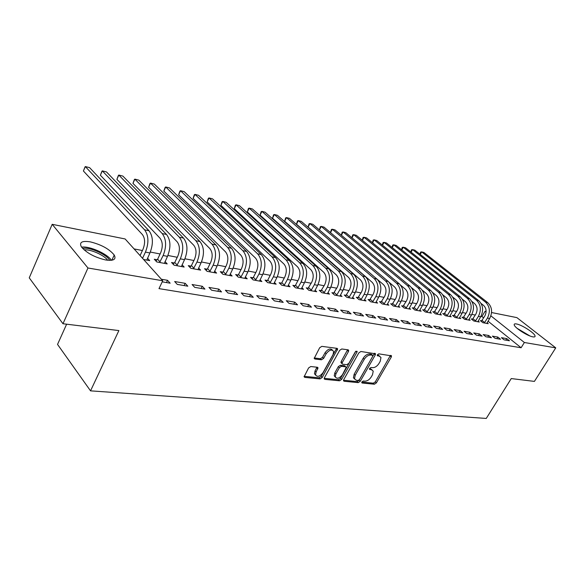 <?xml version="1.0" encoding="UTF-8"?>
<svg xmlns="http://www.w3.org/2000/svg" width="585" height="585" viewBox="0 0 585 585"><rect width="100%" height="100%" fill="white"/><g stroke="black" fill="none" stroke-linecap="round" stroke-linejoin="round"><path stroke-width="0.88" d="M361.903 381.932L362.144 383.021L374.4 384.221L376.36 382.912L391.277 357.055L391.511 355.863L378.817 353.852L377.413 354.773L377.252 355.607L379.234 356.119L380.974 357.508L380.235 361.274L378.985 363.46C377.149 366.254 375.022 367.658 372.616 367.68L371.014 367.497L369.618 368.426L369.457 369.223L371.453 369.72L373.23 371.131L372.499 374.766L371.256 376.93C369.435 379.702 367.314 381.106 364.901 381.164L363.3 380.996L361.903 381.932M90.265 241.861C101.307 244.603 109.293 248.998 114.229 255.045C116.466 259.418 113.607 261.056 105.658 259.967C94.602 257.334 86.507 252.954 81.359 246.819C79.055 242.241 82.017 240.589 90.265 241.861M516.46 323.958C521.71 324.785 534.361 332.85 535.019 335.827C535.304 336.799 534.595 337.143 532.906 336.858C527.728 336.126 514.866 327.929 514.237 324.989C513.937 323.98 514.683 323.637 516.46 323.958M310.767 366.532L308.602 367.936L304.105 376.769L304.807 377.391L320.097 378.89L322.211 377.508L337.677 348.909L337.04 348.353L321.838 346.357L319.666 347.753L314.203 358.4L314.891 359.014L321.472 359.79L323.615 358.4L326.196 353.72C329.333 349.779 331.819 349.048 333.662 351.512L333.048 354.568L323.008 372.674C319.82 376.63 317.326 377.34 315.52 374.817L316.134 371.95L318.028 367.848L317.355 367.256L310.767 366.532M162.74 280.763L87.962 267.996L52.189 224.318L125.132 238.965L162.74 280.763L158.988 288.617L521.103 347.746L524.372 342.503L490.881 315.849M491.568 312.536L516.899 317.626L555.75 347.863L534.412 381.398L511.253 378.568L486.259 418.436L90.536 390.853L118.879 330.576L62.975 323.739L87.962 267.996M555.75 347.863L524.372 342.503M343.739 379.658L343.505 380.747L344.119 381.252L358.239 382.634L360.243 381.303L375.263 354.971L375.497 353.786L360.916 351.497L358.861 352.843L343.739 379.658M339.549 380.798L324.858 379.358L324.2 378.802L324.434 377.734L339.658 350.349L341.772 348.982L348.075 349.808L348.689 350.327L348.463 351.49L342.269 362.561L342.035 363.687L342.656 364.214L346.788 364.689L348.85 363.336L355.285 351.892L357.15 351.292L356.989 352.111L341.603 379.446L339.549 380.798L338.488 379.738L324.207 378.32M66.632 324.185L57.535 344.411L90.536 390.853M187.814 286.189L185.174 283.33L174.652 281.524L177.284 284.405L187.814 286.189M157.116 259.769L154.286 259.235L156.765 261.948L167.193 263.893L165.021 261.546M221.539 291.915L218.863 289.122L208.969 287.425L211.638 290.233L221.539 291.915M190.944 266.131L188.275 265.627L190.798 268.288L200.618 270.116L198.556 267.974M253.283 297.297L250.577 294.577L241.261 292.975L243.96 295.717L253.283 297.297M222.827 272.135L220.304 271.659L222.863 274.263L232.128 275.988L230.176 274.021M283.213 302.379L280.493 299.717L271.696 298.204L274.416 300.887L283.213 302.379M252.932 277.802L250.548 277.356L253.13 279.901L261.883 281.531L260.033 279.718M311.491 307.176L308.748 304.573L300.434 303.14L303.176 305.765L311.491 307.176M281.4 283.162L279.147 282.738L281.751 285.231L290.036 286.774L288.273 285.1M338.232 311.717L335.483 309.165L327.615 307.812L330.364 310.379L338.232 311.717M308.368 288.237L306.233 287.835L308.843 290.277L316.697 291.739L315.022 290.189M363.57 316.017L360.821 313.516L353.362 312.236L356.111 314.752L363.57 316.017M333.947 293.048L331.914 292.668L334.54 295.067L341.991 296.449L340.397 295.008M387.614 320.097L384.857 317.648L377.778 316.434L380.535 318.891L387.614 320.097M358.239 297.626L356.309 297.26L358.941 299.608L366.02 300.931L364.506 299.578M410.458 323.973L407.701 321.575L400.974 320.419L403.723 322.832L410.458 323.973M381.347 301.97L379.511 301.626L382.144 303.929L388.879 305.187L387.431 303.922M432.183 327.658L429.434 325.311L423.028 324.214L425.778 326.569L432.183 327.658M403.343 306.116L401.595 305.787L404.228 308.046L410.648 309.238L409.266 308.054M452.878 331.168L450.143 328.872L444.03 327.819L446.772 330.137L452.878 331.168M424.322 310.065L422.655 309.75L425.273 311.966L431.401 313.107L430.077 311.995M472.607 334.518L469.887 332.265L464.059 331.264L466.786 333.53L472.607 334.518M444.337 313.831L442.75 313.531L445.36 315.703L451.21 316.792L449.945 315.746M491.444 337.713L488.731 335.505L483.166 334.547L485.886 336.77L491.444 337.713M463.466 317.428L461.945 317.143L464.548 319.278L470.135 320.324L468.929 319.33M509.447 340.77L506.749 338.598L501.425 337.684L504.131 339.87L509.447 340.77M481.755 320.873L480.3 320.602L482.896 322.701L488.241 323.695L487.078 322.759M521.103 347.746L488.029 321.187M483.758 317.757L481.031 316.156M475.305 315.052L471.861 314.379M466.077 313.26L462.486 312.565M456.636 311.432L452.892 310.708M446.984 309.56L443.079 308.807M437.105 307.644L433.039 306.854M426.999 305.684L422.765 304.865M416.652 303.681L412.235 302.825M406.056 301.626L401.456 300.734M395.204 299.527L390.414 298.599M384.089 297.37L379.095 296.405M372.696 295.162L367.49 294.153M361.011 292.902L355.592 291.849M349.033 290.577L343.388 289.48M336.748 288.2L330.861 287.052M324.141 285.751L318.006 284.566M311.205 283.242L304.807 282.007M297.919 280.668L291.25 279.381M284.266 278.029L277.319 276.676M270.248 275.308L262.994 273.904M255.828 272.515L248.267 271.045M241.005 269.641L233.115 268.113M225.751 266.687L217.518 265.085M210.059 263.645L201.467 261.978M193.898 260.508L184.926 258.775M177.255 257.283L167.88 255.469M160.1 253.963L150.316 252.062M142.418 250.534L134.089 248.917M472.709 319.169L471.225 318.891L473.821 321.004L479.291 322.028L478.106 321.063M500.548 339.263L497.842 337.07L492.402 336.134L495.107 338.342L500.548 339.263M454.011 315.651L452.454 315.359L455.064 317.516L460.783 318.576L459.539 317.56M482.135 336.134L479.415 333.903L473.726 332.923L476.446 335.168L482.135 336.134M434.443 311.966L432.82 311.659L435.437 313.86L441.419 314.971L440.125 313.889M462.859 332.865L460.124 330.583L454.165 329.56L456.9 331.856L462.859 332.865M413.953 308.112L412.249 307.79L414.875 310.028L421.149 311.198L419.796 310.05M442.655 329.435L439.913 327.11L433.66 326.035L436.403 328.375L442.655 329.435M392.476 304.068L390.692 303.732L393.317 306.014L399.891 307.235L398.48 306.014M421.449 325.838L418.706 323.468L412.14 322.342L414.889 324.726L421.449 325.838M369.932 299.827L368.053 299.469L370.685 301.794L377.596 303.081L376.111 301.78M399.182 322.057L396.425 319.637L389.522 318.452L392.272 320.887L399.182 322.057M346.247 295.366L344.272 294.994L346.898 297.363L354.159 298.716L352.601 297.326M375.753 318.086L372.996 315.615L365.727 314.364L368.484 316.851L375.753 318.086M321.319 290.672L319.242 290.284L321.86 292.705L329.509 294.123L327.878 292.632M351.073 313.896L348.316 311.374L340.66 310.057L343.41 312.595L351.073 313.896M295.059 285.729L292.873 285.319L295.483 287.791L303.542 289.29L301.823 287.681M325.041 309.48L322.298 306.898L314.211 305.509L316.953 308.105L325.041 309.48M267.36 280.515L265.042 280.083L267.637 282.599L276.149 284.186L274.343 282.445M297.553 304.814L294.818 302.174L286.27 300.705L288.997 303.359L297.553 304.814M238.088 275.008L235.638 274.548L238.212 277.122L247.214 278.796L245.312 276.91M268.464 299.878L265.751 297.18L256.698 295.622L259.411 298.343L268.464 299.878M207.112 269.18L204.523 268.69L207.068 271.323L216.596 273.093L214.593 271.045M237.649 294.65L234.958 291.886L225.357 290.24L228.04 293.019L237.649 294.65M174.286 262.994L171.529 262.482L174.037 265.166L184.151 267.052L182.037 264.808M204.933 289.092L202.271 286.27L192.077 284.522L194.725 287.359L204.933 289.092M143.61 259.499L149.709 260.639L147.478 258.175M162.22 281.846L170.147 283.191L167.529 280.303L161.372 279.242M62.975 323.739L29.25 277.846L52.189 224.318M482.011 316.346L485.089 311.235L486.12 311.447M486.091 312.039L485.089 311.235M506.749 338.598L505.791 340.148M497.842 337.07L496.877 338.642M488.731 335.505L487.766 337.092M479.415 333.903L478.442 335.512M469.887 332.265L468.907 333.889M460.124 330.583L459.145 332.236M450.143 328.872L449.148 330.54M439.913 327.11L438.918 328.799M429.434 325.311L428.439 327.022M418.706 323.468L417.697 325.202M407.701 321.575L406.692 323.337M396.425 319.637L395.409 321.421M384.857 317.648L383.84 319.454M372.996 315.615L371.965 317.443M360.821 313.516L359.79 315.373M348.316 311.374L347.285 313.253M335.483 309.165L334.445 311.074M322.298 306.898L321.253 308.836M308.748 304.573L307.695 306.533M294.818 302.174L293.758 304.171M280.493 299.717L279.433 301.736M265.751 297.18L264.683 299.235M250.577 294.577L249.51 296.661M234.958 291.886L233.883 294.006M218.863 289.122L217.788 291.279M202.271 286.27L201.196 288.464M185.174 283.33L184.092 285.56M167.529 280.303L166.447 282.562M372.067 369.866L370.371 368.689L371.453 369.72M369.53 368.594L370.371 368.689M379.789 356.258L378.137 355.102L379.234 356.119M377.31 354.993L378.137 355.102M361.837 382.056L373.34 383.197L375.299 381.888L390.444 355.38M343.512 380.235L357.179 381.588L359.183 380.265L374.429 353.274M358.1 380.477L359.504 379.541L372.696 356.389L372.469 355.249L370.758 355.029C368.309 355.015 366.144 356.44 364.272 359.3L355.234 375.234L354.495 378.773L356.382 380.301L358.1 380.477M372.535 355.256L371.38 354.217L372.469 355.249M354.605 379.08L353.435 377.727L354.159 374.188L363.19 358.261C365.055 355.409 367.212 353.991 369.669 353.998L371.38 354.217M341.472 363.131L340.96 362.627L341.187 361.501L347.614 349.75M355.753 351.329L340.543 378.385L341.603 379.446M335.892 373.947L335.278 376.864C337.04 379.19 339.446 378.451 342.496 374.641L346.225 367.3L345.603 366.788L341.479 366.32L339.395 367.68L335.892 373.947L334.825 372.879L334.218 375.789L335.344 377.084M345.72 366.81L344.528 365.727L345.603 366.788M334.825 372.879L338.327 366.619L340.404 365.259L344.528 365.727M338.488 379.738L340.543 378.385M315.615 375.139L314.459 373.727L315.066 370.868L316.968 367.212M332.47 350.144C330.466 348.053 328.017 348.887 325.114 352.645L326.196 353.72M314.196 357.976L320.397 358.707L322.532 357.325L325.114 352.645M304.105 376.33L319.037 377.808L321.15 376.426L336.609 348.302M481.272 321.384L484.811 316.002C486.874 311.805 486.442 308.266 483.532 305.377L481.097 303.447M486.8 323.425L489.645 318.518C492.738 312.222 492.095 306.913 487.707 302.591L423.92 252.471L421.668 251.901L485.484 302.116C489.872 306.445 490.515 311.776 487.422 318.094L484.351 322.971M419.92 254.175L420.63 252.069L421.668 251.901L420.242 254.431M482.113 320.485L484.709 322.584M472.219 319.702L475.788 314.247C477.857 309.999 477.433 306.416 474.515 303.505L471.861 301.385M477.821 321.75L480.673 316.792C483.788 310.416 483.144 305.048 478.749 300.69L414.86 250.175L412.564 249.59L476.483 300.207C480.877 304.58 481.513 309.962 478.398 316.353L475.312 321.282M410.809 251.967L411.533 249.766L412.564 249.59L411.101 252.193M473.075 318.781L475.671 320.894M462.954 317.977L466.559 312.448C468.643 308.149 468.219 304.529 465.302 301.589L462.413 299.271M468.636 320.039L471.503 315.022C474.632 308.573 473.996 303.147 469.594 298.752L405.61 247.828L403.262 247.236L467.276 298.255C471.678 302.664 472.314 308.105 469.177 314.569L466.07 319.564M401.507 249.715L402.246 247.418L403.262 247.236L401.763 249.919M463.832 317.033L466.435 319.169M518.134 329.172L528.686 335.454M529.937 335.965L517.103 328.324M82.675 248.479C89.044 246.57 106.96 254.49 109.709 260.383M107.684 260.259C104.254 255.162 90.346 249.02 84.145 249.897M111.413 260.288C107.457 253.824 89.22 245.751 81.586 247.155M453.485 316.214L457.126 310.606C459.218 306.262 458.801 302.599 455.876 299.637L452.739 297.1M459.24 318.291L462.121 313.209C465.272 306.686 464.644 301.202 460.234 296.763L396.162 245.429L393.771 244.822L457.858 296.259C462.274 300.712 462.896 306.211 459.744 312.756L456.614 317.801M392.009 247.418L392.762 245.02L393.771 244.822L392.235 247.594M454.377 315.249L456.987 317.406M443.803 314.408L447.474 308.726C449.58 304.324 449.163 300.631 446.238 297.633L442.823 294.862M449.638 316.5L452.534 311.359C455.7 304.756 455.072 299.213 450.662 294.738L386.517 242.987L384.074 242.365L448.234 294.218C452.651 298.708 453.273 304.266 450.099 310.891L446.955 316.002M382.305 245.071L383.08 242.563L384.074 242.365L382.502 245.225M444.71 313.428L447.328 315.6M433.894 312.565L437.595 306.803C439.715 302.35 439.306 298.613 436.373 295.586L432.666 292.551M439.81 314.671L442.721 309.465C445.902 302.781 445.287 297.18 440.863 292.654L376.667 240.486L374.166 239.85L438.377 292.127C442.801 296.661 443.423 302.284 440.227 308.99L437.061 314.16M372.396 242.68L373.186 240.062L374.166 239.85L372.557 242.804M434.823 311.564L437.441 313.75M423.752 310.672L427.489 304.836C429.624 300.324 429.222 296.544 426.282 293.495L422.253 290.167M429.748 312.799L432.673 307.527C435.876 300.763 435.269 295.096 430.838 290.533L366.598 237.927L364.045 237.283L428.3 289.992C432.724 294.569 433.339 300.251 430.129 307.037L426.94 312.273M362.261 240.238L363.08 237.503L364.045 237.283L362.393 240.34M424.703 309.648L427.328 311.863M413.368 308.741L417.149 302.818C419.291 298.255 418.889 294.43 415.95 291.345L411.555 287.688M419.46 310.884L422.392 305.545C425.617 298.694 425.01 292.968 420.578 288.354L356.309 235.316L353.698 234.658L417.975 287.805C422.414 292.427 423.013 298.174 419.781 305.041L416.578 310.342M351.907 237.737L352.748 234.885L353.698 234.658L352.002 237.817M414.341 307.695L416.966 309.926M402.743 306.767L406.553 300.756C408.71 296.134 408.315 292.266 405.376 289.151L400.549 285.107M408.915 308.917L411.869 303.513C415.109 296.58 414.509 290.782 410.078 286.131L345.793 232.655L343.124 231.974L407.416 285.56C411.847 290.233 412.44 296.039 409.193 303.001L405.975 308.368M341.318 235.192L342.188 232.208L343.124 231.974L341.377 235.243M403.738 305.692L406.363 307.944M391.855 304.741L395.709 298.642C397.873 293.955 397.486 290.043 394.546 286.906L389.179 282.365M398.122 306.906L401.083 301.436C404.345 294.409 403.76 288.551 399.321 283.849L335.037 229.92L332.309 229.232L396.593 283.272C401.025 287.981 401.617 293.86 398.348 300.902L395.109 306.343M330.488 232.589L331.395 229.474L332.309 229.232L330.518 232.618M392.871 303.644L395.504 305.918M380.696 302.664L384.594 296.471C386.773 291.732 386.392 287.776 383.446 284.602L319.41 229.927L320.353 226.68L321.253 226.424L385.508 280.917C389.939 285.677 390.517 291.623 387.233 298.76L383.972 304.273M387.065 304.851L390.041 299.301L387.233 298.76M319.41 229.927L321.253 226.424L324.039 227.134L388.301 281.509C392.74 286.255 393.317 292.186 390.041 299.301M381.742 301.538L384.374 303.834M369.267 300.544L373.201 294.255C375.394 289.451 375.014 285.443 372.075 282.241L308.09 227.097L309.055 223.821L309.933 223.55L374.144 278.511C378.583 283.315 379.146 289.334 375.841 296.566L372.565 302.145M375.731 302.737L378.714 297.114L375.841 296.566M308.09 227.097L309.933 223.55L312.785 224.274L377.011 279.118C381.449 283.908 382.02 289.911 378.714 297.114M370.342 299.388L372.974 301.706M357.552 298.365L361.523 291.973C363.731 287.111 363.358 283.06 360.418 279.82L296.5 224.201L297.494 220.889L298.35 220.618L362.495 276.04C366.934 280.895 367.49 286.986 364.17 294.306L360.865 299.966M364.119 300.573L367.117 294.877L364.17 294.306M296.5 224.201L298.35 220.618L301.275 221.357L365.435 276.661C369.874 281.502 370.429 287.579 367.117 294.877M358.649 297.18L361.281 299.52M345.53 296.134L349.545 289.641C351.768 284.712 351.402 280.61 348.47 277.341L284.639 221.24L285.663 217.898L286.496 217.605L350.554 273.509C354.985 278.409 355.526 284.573 352.192 291.995L348.872 297.736M352.207 298.357L355.212 292.58L352.192 291.995M284.639 221.24L286.496 217.605L289.487 218.366L353.567 274.146C357.998 279.038 358.546 285.18 355.212 292.58M346.664 294.92L349.289 297.282M333.209 293.845L337.267 287.25C339.49 282.248 339.139 278.102 336.207 274.796L272.5 218.212L273.546 214.827L274.358 214.527L338.305 270.906C342.73 275.864 343.263 282.102 339.907 289.626L336.572 295.44M339.987 296.076L343.007 290.226L339.907 289.626M272.5 218.212L274.358 214.527L277.422 215.302L341.399 271.564C345.823 276.508 346.357 282.723 343.007 290.226M334.364 292.595L336.989 294.986M320.558 291.498L324.66 284.793C326.898 279.725 326.554 275.52 323.629 272.186L260.062 215.105L261.137 211.682L261.926 211.375L325.735 268.244C330.152 273.246 330.671 279.564 327.3 287.198L323.944 293.092M327.454 293.743L330.481 287.813L327.3 287.198M260.062 215.105L261.926 211.375L265.063 212.172L328.909 268.917C333.326 273.912 333.852 280.208 330.481 287.813M321.75 290.211L324.368 292.624M307.578 289.092L311.725 282.27C313.977 277.136 313.64 272.881 310.715 269.502L247.316 211.924L248.428 208.465L249.195 208.143L312.836 265.51C317.238 270.562 317.75 276.961 314.357 284.698L310.986 290.679M314.584 291.345L317.626 285.326L314.357 284.698M247.316 211.924L249.195 208.143L252.406 208.955L316.09 266.197C320.5 271.243 321.011 277.619 317.626 285.326M308.8 287.769L311.417 290.211M294.24 286.621L295.498 285.261L298.438 279.681C300.705 274.475 300.376 270.16 297.465 266.753L234.263 208.662L235.404 205.167L236.143 204.83L299.586 262.702C303.981 267.806 304.478 274.285 301.063 282.131L297.677 288.2M301.377 288.888L304.419 282.782L301.063 282.131M234.263 208.662L236.143 204.83L239.433 205.664L302.928 263.411C307.33 268.508 307.827 274.965 304.419 282.782M295.498 285.261L298.116 287.725M280.551 284.083L281.838 282.679L284.793 277.019C287.067 271.74 286.752 267.374 283.849 263.923L220.881 205.32L222.051 201.788L222.761 201.437L285.977 259.813C290.365 264.976 290.84 271.542 287.411 279.498L284.003 285.648M287.805 286.358L290.862 280.164L287.411 279.498M220.881 205.32L222.761 201.437L226.139 202.293L289.414 260.544C293.802 265.692 294.284 272.23 290.862 280.164M281.838 282.679L284.449 285.173M266.475 281.473L267.806 280.032L270.767 274.292C273.056 268.924 272.749 264.508 269.861 261.02L207.156 201.898L208.37 198.322L209.042 197.957L271.996 256.852C276.369 262.065 276.829 268.712 273.378 276.793L269.956 283.03M273.86 283.762L276.924 277.473L273.378 276.793M207.156 201.898L209.042 197.957L212.509 198.834L275.528 257.597C279.901 262.804 280.369 269.429 276.924 277.473M267.806 280.032L270.409 282.548M252.011 278.796L253.385 277.305L256.354 271.484C258.65 266.036 258.358 261.561 255.477 258.036L193.079 198.381L194.33 194.768L194.973 194.388L257.627 253.802C261.978 259.075 262.416 265.809 258.958 274.007L255.513 280.347M259.528 281.092L262.599 274.716L258.958 274.007M193.079 198.381L194.973 194.388L198.527 195.288L261.254 254.57C265.612 259.835 266.058 266.548 262.599 274.716M253.385 277.305L255.974 279.849M237.137 276.04L238.548 274.504L241.532 268.595C243.843 263.067 243.557 258.526 240.691 254.972L178.637 194.776L179.924 191.119L180.531 190.725L242.848 250.665C247.177 256.003 247.601 262.826 244.12 271.147L240.662 277.575M244.793 278.35L247.872 271.871L244.12 271.147M178.637 194.776L180.531 190.725L184.18 191.646L246.585 251.462C250.914 256.778 251.345 263.579 247.872 271.871M238.548 274.504L241.13 277.078M221.832 273.21L223.294 271.63L226.285 265.619C228.603 260.011 228.333 255.411 225.481 251.813L163.815 191.076L165.138 187.375L165.716 186.966L227.645 247.44C231.952 252.837 232.355 259.755 228.859 268.201L225.386 274.731M229.634 275.52L232.72 268.946L228.859 268.201M163.815 191.076L165.716 186.966L169.453 187.909L231.492 248.259C235.799 253.634 236.208 260.53 232.72 268.946M223.294 271.63L225.854 274.226M206.081 270.299L207.587 268.661L210.593 262.563C212.918 256.866 212.662 252.201 209.832 248.566L148.59 187.273L149.957 183.529L150.499 183.105L212.004 244.128C216.274 249.576 216.662 256.596 213.152 265.173L209.664 271.806M214.037 272.617L217.123 265.941L213.152 265.173M148.59 187.273L150.499 183.105L154.338 184.078L215.96 244.961C220.238 250.402 220.625 257.393 217.123 265.941M207.587 268.661L210.139 271.286M189.862 267.308L191.419 265.612L194.432 259.411C196.765 253.627 196.531 248.896 193.723 245.217L132.956 183.368L134.367 179.588L134.864 179.134L195.895 240.713C200.136 246.227 200.501 253.334 196.977 262.051L193.474 268.786M197.979 269.627L201.064 262.84L196.977 262.051M132.956 183.368L134.864 179.134L138.813 180.136L199.968 241.576C204.216 247.067 204.582 254.161 201.064 262.84M191.419 265.612L193.949 268.266M173.16 264.223L174.769 262.468L177.789 256.171C180.129 250.292 179.909 245.495 177.123 241.773L116.898 179.361L118.353 175.529L118.806 175.061L179.31 237.196C183.514 242.768 183.851 249.978 180.312 258.833L176.794 265.678M181.438 266.548L184.524 259.645L180.312 258.833M116.898 179.361L118.806 175.061L122.865 176.092L183.5 238.08C187.719 243.638 188.056 250.826 184.524 259.645M174.769 262.468L177.284 265.151M155.939 261.049L157.614 259.228L160.634 252.83C162.988 246.855 162.784 241.985 160.027 238.227L100.386 175.237L101.892 171.361L102.295 170.871L162.213 233.569C166.381 239.206 166.688 246.526 163.142 255.521L159.603 262.482M164.392 263.374L167.485 256.362L163.142 255.521M100.386 175.237L102.295 170.871L106.47 171.931L166.535 234.483C170.71 240.106 171.025 247.396 167.485 256.362M157.614 259.228L160.1 261.941M140.071 255.572L142.952 249.378C145.314 243.309 145.131 238.373 142.396 234.563L83.406 170.995L84.964 167.076L85.322 166.564L144.59 229.832C148.714 235.536 148.992 242.958 145.431 252.106L142.543 258.307M146.82 260.098L149.914 252.969L145.431 252.106M83.406 170.995L85.322 166.564L89.607 167.654L149.043 230.775C153.182 236.464 153.467 243.857 149.914 252.969M361.72 382.612L362.144 383.021M377.237 355.534L377.639 355.914M369.435 369.142L369.852 369.537M390.188 356.046L391.277 357.055M375.299 381.888L376.36 382.912M373.34 383.197L374.4 384.221M374.173 353.947L375.263 354.971M359.183 380.265L360.243 381.303M357.179 381.588L358.239 382.634M343.483 380.616L344.119 381.252M369.669 353.998L370.758 355.029M363.19 358.261L364.272 359.3M354.159 374.188L355.234 375.234M324.185 378.671L324.858 379.358M347.366 350.444L348.463 351.49M341.187 361.501L342.269 362.561M355.987 351.161L356.989 352.111M340.404 365.259L341.479 366.32M338.327 366.619L339.395 367.68M316.734 367.848L317.801 368.93M315.066 370.868L316.134 371.95M322.532 357.325L323.615 358.4M320.397 358.707L321.472 359.79M314.182 358.305L314.891 359.014M336.36 349.004L337.45 350.064M321.15 376.426L322.211 377.508M319.037 377.808L320.097 378.89M304.083 376.645L304.807 377.391M489.645 318.518L487.422 318.094M487.707 302.591L485.484 302.116M480.673 316.792L478.398 316.353M478.749 300.69L476.483 300.207M471.503 315.022L469.177 314.569M469.594 298.752L467.276 298.255M462.121 313.209L459.744 312.756M460.234 296.763L457.858 296.259M452.534 311.359L450.099 310.891M450.662 294.738L448.234 294.218M442.721 309.465L440.227 308.99M440.863 292.654L438.377 292.127M432.673 307.527L430.129 307.037M430.838 290.533L428.3 289.992M422.392 305.545L419.781 305.041M420.578 288.354L417.975 287.805M411.869 303.513L409.193 303.001M410.078 286.131L407.416 285.56M401.083 301.436L398.348 300.902M399.321 283.849L396.593 283.272M388.301 281.509L385.508 280.917M377.011 279.118L374.144 278.511M365.435 276.661L362.495 276.04M353.567 274.146L350.554 273.509M341.399 271.564L338.305 270.906M328.909 268.917L325.735 268.244M316.09 266.197L312.836 265.51M302.928 263.411L299.586 262.702M289.414 260.544L285.977 259.813M275.528 257.597L271.996 256.852M261.254 254.57L257.627 253.802M246.585 251.462L242.848 250.665M231.492 248.259L227.645 247.44M215.96 244.961L212.004 244.128M199.968 241.576L195.895 240.713M183.5 238.08L179.31 237.196M166.535 234.483L162.213 233.569M149.043 230.775L144.59 229.832M114.229 255.045L111.867 260.223M391.087 355.468L391.511 355.863M375.036 353.362L375.497 353.786M353.435 377.727L354.495 378.773M348.163 349.823L348.689 350.327M340.96 362.627L342.035 363.687M334.218 375.789L335.278 376.864M317.465 367.278L318.028 367.848M314.459 373.727L315.52 374.817M337.128 348.375L337.677 348.909"/></g></svg>
